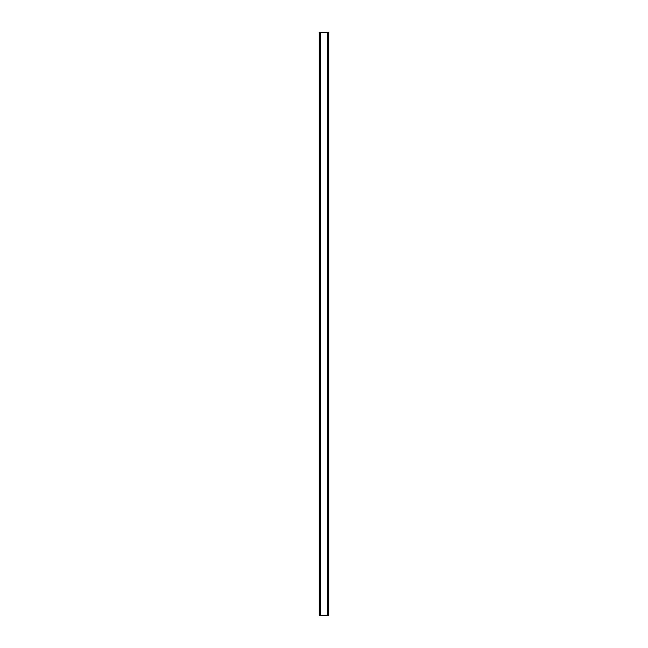 <?xml version="1.0" encoding="UTF-8"?>
<svg xmlns="http://www.w3.org/2000/svg" width="648" height="648" viewBox="0 0 648 648"><rect width="100%" height="100%" fill="white"/><g stroke="black" fill="none" stroke-linecap="round" stroke-linejoin="round"><path stroke-width="0.97" d="M328.666 32.4L319.278 32.4L319.278 615.6L328.722 615.6L328.722 32.4L328.666 615.6M327.718 615.6L327.718 32.4L327.742 615.6M320.258 615.6L320.258 32.4L320.282 615.6M319.407 32.4L319.407 615.6M319.505 32.4L319.505 615.6M320.59 32.4L320.59 615.6M327.41 32.4L327.41 615.6M328.496 32.4L328.496 615.6M328.593 32.4L328.593 615.6M319.334 32.4L319.334 615.6"/></g></svg>
